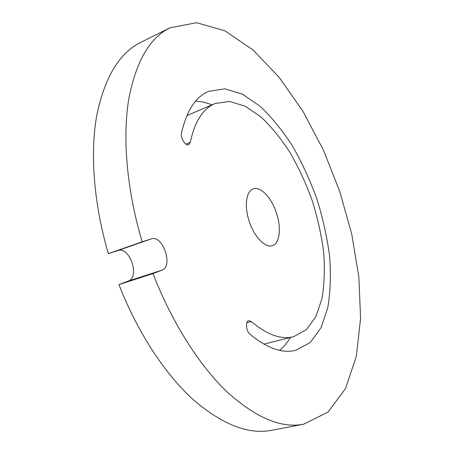 <?xml version="1.0" encoding="UTF-8"?>
<svg xmlns="http://www.w3.org/2000/svg" width="454" height="454" viewBox="0 0 454 454"><rect width="100%" height="100%" fill="white"/><g stroke="black" fill="none" stroke-linecap="round" stroke-linejoin="round"><path stroke-width="0.68" d="M152.998 273.597L161.942 270.17L128.187 281.088L118.925 284.601C137.653 332.646 165.154 374.232 193.313 399.736C222.437 424.672 248.571 434.858 271.708 430.29L303.652 424.206C281.452 428.616 256.011 417.924 227.329 392.142C199.567 365.776 172.077 322.925 152.998 273.597L118.925 284.601M161.942 270.17C173.689 266.419 162.804 234.497 151.278 238.906L142.159 241.823C126.944 190.572 122.489 139.043 128.493 100.652C135.61 62.136 149.445 37.864 169.995 27.825L196.656 22.7L224.951 30.855L252.963 49.9L279.301 77.458L302.983 111.4L323.31 149.882L339.734 191.31L351.754 234.224L358.881 277.161L360.584 318.515L356.311 356.39L345.551 388.511L327.975 412.136L303.652 424.206M276.287 212.523C281.571 227.55 279.874 243.571 272.292 245.688C265.272 248.1 254.456 237.136 249.337 221.796C244.121 206.485 246.085 191.213 253.133 188.881C260.397 185.998 271.35 197.513 276.287 212.523M251.312 321.54L248.701 320.677C245.234 321.25 246.074 331.193 249.87 334.133C267.009 348.252 282.303 353.655 295.747 350.346L310.275 342.503L321.063 327.686L327.85 307.358C330.427 291.599 331 274.46 329.564 255.942C327.062 237.045 322.839 218.068 316.903 199.011C310.088 180.249 301.955 162.589 292.507 146.035C282.433 130.429 271.6 117.138 260.006 106.162L242.294 94.092L224.741 88.831L208.426 91.385C195.458 97.014 186.469 110.997 181.469 133.34C180.278 138.01 185.607 146.336 188.705 144.701L190.277 142.363C194.698 121.627 202.91 108.705 214.907 103.58L229.429 101.401L245.092 106.128L260.954 116.933C271.356 126.779 281.1 138.725 290.18 152.782C298.709 167.708 306.053 183.643 312.21 200.594C317.573 217.806 321.381 234.939 323.634 251.981C324.916 268.666 324.4 284.073 322.079 298.21L316.001 316.415L306.399 329.655L293.522 336.715C281.128 339.847 267.06 334.791 251.312 321.54L246.857 322.732M142.159 241.823L108.353 253.627L117.779 250.602C129.713 246.057 140.343 277.201 128.187 281.088M108.353 253.627C93.632 203.63 89.954 153.129 96.804 115.191C104.789 77.101 119.487 52.812 140.882 42.324L169.995 27.825M279.63 350.335C283.744 346.907 287.325 342.628 290.373 337.504M211.927 104.863C206.394 102.627 200.957 101.395 195.606 101.157M151.278 238.906L117.779 250.602M190.277 142.363L185.93 144.139M214.907 103.58L186.872 115.605M293.522 336.715L263.927 344.126"/></g></svg>
